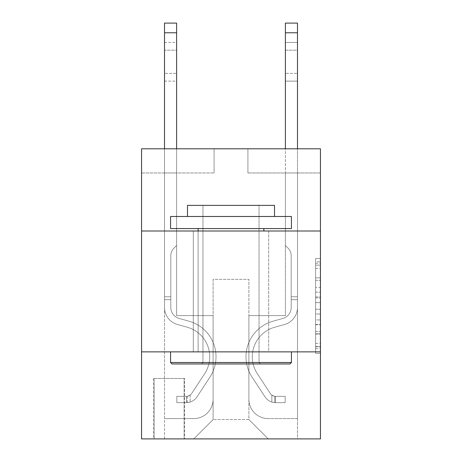 <?xml version="1.0" encoding="UTF-8"?>
<svg xmlns="http://www.w3.org/2000/svg" width="462" height="462" viewBox="0 0 462 462"><rect width="100%" height="100%" fill="white"/><g stroke="black" fill="none" stroke-linecap="round" stroke-linejoin="round"><path stroke-width="0.35" stroke-dasharray="2.31 1.73" d="M315.61 287.433L315.61 302.622L320.443 302.622L320.443 348.654L320.443 263.23L320.443 302.622L315.61 302.622L315.61 261.804L315.61 353.401L315.61 258.483L315.61 346.754L320.443 346.754L315.61 346.754L320.443 346.754L315.61 346.754L315.61 331.566L315.61 353.401L320.443 353.401L320.443 258.483L320.443 346.517L320.443 309.263L315.61 309.263L320.443 309.263L320.443 331.566L320.443 265.124L315.61 265.124L320.443 265.124L320.443 353.401L320.443 263.23L320.443 353.401L315.61 353.401L315.61 258.483L320.443 258.483L320.443 263.23L320.443 258.483L320.443 263.23L320.443 258.483L320.443 261.804L320.443 258.483L315.61 258.483L315.61 265.124L320.443 265.124L315.61 265.124L315.61 287.433L320.443 287.433M268.711 231L268.711 351.871L193.289 351.871L268.711 351.871L193.289 351.871L268.711 351.871L268.711 231L193.289 231L193.289 351.871L193.289 231L268.711 231M184.586 378.465L153.644 378.465L184.586 378.465L184.586 438.9L153.644 438.9L184.586 438.9M153.644 378.465L153.644 438.9M320.443 296.922L320.443 292.18L320.443 296.922L315.61 296.922L315.61 277.824L315.61 334.061L315.61 319.941L320.443 319.941L315.61 319.941L315.61 353.401L320.443 353.401L315.61 353.401L320.443 353.401L315.61 353.401L315.61 258.483L320.443 258.483L315.61 258.483L320.443 258.483L315.61 258.483L315.61 296.922L320.443 296.922M320.443 351.871L320.443 438.9L141.557 438.9L141.557 351.871L320.443 351.871L320.443 148.804L247.921 148.804L320.443 148.804L320.443 172.979L320.443 148.804L141.557 148.804L214.079 148.804L141.557 148.804L141.557 172.979L214.079 172.979L141.557 172.979L141.557 148.804L141.557 231L320.443 231L141.557 231L141.557 351.871L320.443 351.871L141.557 351.871M320.443 172.979L247.921 172.979L320.443 172.979M285.395 172.979L297.482 172.979L285.395 172.979L297.482 172.979L285.395 172.979L297.482 172.979L285.395 172.979L297.482 172.979L285.395 172.979L297.482 172.979L285.395 172.979L297.482 172.979L285.395 172.979L297.482 172.979L285.395 172.979L285.395 315.61L248.891 315.61L248.891 419.56L213.109 419.56L248.891 419.56L268.231 438.9L297.482 438.9L297.482 172.979L297.482 438.9L193.769 438.9L268.231 438.9L248.891 419.56L268.231 438.9L248.891 419.56L248.891 279.348L248.891 399.255A19.34 19.34 0 0 0 268.231 418.595L297.482 418.595L297.482 172.979L297.482 418.595L297.482 172.979L297.482 418.595L297.482 172.979L297.482 418.595L297.482 172.979L297.482 418.595L297.482 172.979L297.482 418.595L268.231 418.595A19.34 19.34 0 0 1 248.891 399.255A19.34 19.34 0 0 0 268.231 418.595A19.34 19.34 0 0 1 248.891 399.255A19.34 19.34 0 0 0 268.231 418.595A19.34 19.34 0 0 1 248.891 399.255A19.34 19.34 0 0 0 268.231 418.595A19.34 19.34 0 0 1 248.891 399.255A19.34 19.34 0 0 0 268.231 418.595A19.34 19.34 0 0 1 248.891 399.255A19.34 19.34 0 0 0 268.231 418.595A19.34 19.34 0 0 1 248.891 399.255L248.891 315.61L248.891 399.255L248.891 315.61L248.891 399.255L248.891 315.61L248.891 399.255L248.891 315.61L248.891 399.255L248.891 315.61L248.891 399.255L248.891 315.61L285.395 315.61L248.891 315.61L285.395 315.61L248.891 315.61L285.395 315.61L248.891 315.61L285.395 315.61L248.891 315.61L285.395 315.61L248.891 315.61L285.395 315.61L248.891 315.61L285.395 315.61L285.395 172.979M164.518 172.979L176.605 172.979L164.518 172.979L176.605 172.979L164.518 172.979L176.605 172.979L164.518 172.979L176.605 172.979L164.518 172.979L176.605 172.979L164.518 172.979L176.605 172.979L164.518 172.979L176.605 172.979L164.518 172.979L164.518 438.9L193.769 438.9L213.109 419.56L213.109 315.61L176.605 315.61L176.605 172.979L176.605 315.61L176.605 172.979L176.605 315.61L176.605 172.979L176.605 315.61L176.605 172.979L176.605 315.61L176.605 172.979L176.605 315.61L176.605 172.979L176.605 315.61L176.605 172.979L176.605 315.61L213.109 315.61L176.605 315.61L213.109 315.61L176.605 315.61L213.109 315.61L176.605 315.61L213.109 315.61L176.605 315.61L213.109 315.61L176.605 315.61L213.109 315.61L176.605 315.61L213.109 315.61L213.109 419.56L193.769 438.9L213.109 419.56L193.769 438.9L164.518 438.9L164.518 172.979L164.518 418.595L193.769 418.595A19.34 19.34 0 0 0 213.109 399.255L213.109 315.61L213.109 399.255A19.34 19.34 0 0 1 193.769 418.595A19.34 19.34 0 0 0 213.109 399.255A19.34 19.34 0 0 1 193.769 418.595A19.34 19.34 0 0 0 213.109 399.255A19.34 19.34 0 0 1 193.769 418.595A19.34 19.34 0 0 0 213.109 399.255A19.34 19.34 0 0 1 193.769 418.595A19.34 19.34 0 0 0 213.109 399.255A19.34 19.34 0 0 1 193.769 418.595A19.34 19.34 0 0 0 213.109 399.255A19.34 19.34 0 0 1 193.769 418.595L164.518 418.595L193.769 418.595L164.518 418.595L193.769 418.595L164.518 418.595L193.769 418.595L164.518 418.595L193.769 418.595L164.518 418.595L193.769 418.595L164.518 418.595L164.518 172.979M154.123 438.9L184.101 438.9L154.123 438.9L154.123 378.465L184.101 378.465L184.101 438.9L184.101 378.465L154.123 378.465L154.123 438.9M213.109 279.348L213.109 419.56L213.109 279.348L248.891 279.348L213.109 279.348M247.921 172.979L247.921 148.804L247.921 172.979M214.079 172.979L214.079 148.804L214.079 172.979M320.443 231L141.557 231M315.61 302.622L320.443 302.622L315.61 302.622M315.61 261.804L315.61 258.483L315.61 261.804L320.443 261.804L315.61 261.804M315.61 333.824L315.61 314.01L315.61 333.824L320.443 333.824L315.61 333.824M315.61 314.01L315.61 309.263L320.443 309.263L315.61 309.263L315.61 314.01L320.443 314.01L315.61 314.01M315.61 277.824L315.61 265.124L315.61 277.824L320.443 277.824L315.61 277.824M315.61 258.483L320.443 258.483L315.61 258.483L315.61 263.23L315.61 258.483L320.443 258.483M315.61 353.401L320.443 353.401L315.61 353.401L315.61 348.654L315.61 353.401M164.518 148.804L164.518 307.496A17.648 17.648 0 0 0 177.431 324.491A17.648 17.648 0 0 1 164.518 307.496A17.648 17.648 0 0 0 177.431 324.491A17.648 17.648 0 0 1 164.518 307.496A17.648 17.648 0 0 0 177.431 324.491A17.648 17.648 0 0 1 164.518 307.496A17.648 17.648 0 0 0 177.431 324.491A17.648 17.648 0 0 1 164.518 307.496A17.648 17.648 0 0 0 177.431 324.491A17.648 17.648 0 0 1 164.518 307.496A17.648 17.648 0 0 0 177.431 324.491A17.648 17.648 0 0 1 164.518 307.496A17.648 17.648 0 0 0 177.431 324.491A17.648 17.648 0 0 1 164.518 307.496A17.648 17.648 0 0 0 177.431 324.491L187.266 327.235A30.7 30.7 0 0 1 204.695 373.648A30.7 30.7 0 0 0 187.266 327.235A30.7 30.7 0 0 1 204.695 373.648A30.7 30.7 0 0 0 187.266 327.235L177.431 324.491L187.266 327.235A30.7 30.7 0 0 1 204.695 373.648A30.7 30.7 0 0 0 187.266 327.235L177.431 324.491L187.266 327.235A30.7 30.7 0 0 1 204.695 373.648A30.7 30.7 0 0 0 187.266 327.235A30.7 30.7 0 0 1 204.695 373.648A30.7 30.7 0 0 0 187.266 327.235L177.431 324.491L187.266 327.235A30.7 30.7 0 0 1 204.695 373.648A30.7 30.7 0 0 0 187.266 327.235L177.431 324.491L187.266 327.235A30.7 30.7 0 0 1 204.695 373.648A30.7 30.7 0 0 0 187.266 327.235A30.7 30.7 0 0 1 204.695 373.648L191.736 393.405L204.695 373.648A30.7 30.7 0 0 0 187.266 327.235A30.7 30.7 0 0 1 204.695 373.648L191.736 393.405L204.695 373.648A30.7 30.7 0 0 0 187.266 327.235L177.431 324.491L187.266 327.235A30.7 30.7 0 0 1 204.695 373.648L191.736 393.405L204.695 373.648A30.7 30.7 0 0 0 187.266 327.235A30.7 30.7 0 0 1 204.695 373.648L191.736 393.405L204.695 373.648A30.7 30.7 0 0 0 187.266 327.235A30.7 30.7 0 0 1 204.695 373.648L191.736 393.405A6.526 6.526 0 0 1 190.148 395.085C186.481 396.766 186.481 396.766 190.148 395.085C186.481 396.766 186.481 396.766 190.148 395.085A6.526 6.526 0 0 0 191.736 393.405L204.695 373.648L191.736 393.405A6.526 6.526 0 0 1 186.521 396.35A6.526 6.526 0 0 0 191.736 393.405A6.526 6.526 0 0 1 190.148 395.085C186.481 396.766 186.481 396.766 190.148 395.085C186.481 396.766 186.481 396.766 190.148 395.085A6.526 6.526 0 0 0 191.736 393.405L204.695 373.648L191.736 393.405A6.526 6.526 0 0 1 186.521 396.35A6.526 6.526 0 0 0 191.736 393.405A6.526 6.526 0 0 1 190.148 395.085C186.481 396.766 186.481 396.766 190.148 395.085C186.481 396.766 186.481 396.766 190.148 395.085A6.526 6.526 0 0 0 191.736 393.405L204.695 373.648A30.7 30.7 0 0 0 187.266 327.235A30.7 30.7 0 0 1 204.695 373.648L191.736 393.405A6.526 6.526 0 0 1 186.521 396.35A6.526 6.526 0 0 0 191.736 393.405A6.526 6.526 0 0 1 190.148 395.085C186.481 396.766 186.481 396.766 190.148 395.085C186.481 396.766 186.481 396.766 190.148 395.085A6.526 6.526 0 0 0 191.736 393.405L204.695 373.648L191.736 393.405A6.526 6.526 0 0 1 186.521 396.35A6.526 6.526 0 0 0 191.736 393.405A6.526 6.526 0 0 1 190.148 395.085C186.481 396.766 186.481 396.766 190.148 395.085C186.481 396.766 186.481 396.766 190.148 395.085A6.526 6.526 0 0 0 191.736 393.405L204.695 373.648L191.736 393.405A6.526 6.526 0 0 1 186.521 396.35A6.526 6.526 0 0 0 191.736 393.405A6.526 6.526 0 0 1 190.148 395.085C186.481 396.766 186.481 396.766 190.148 395.085C186.481 396.766 186.481 396.766 190.148 395.085A6.526 6.526 0 0 0 191.736 393.405L204.695 373.648A30.7 30.7 0 0 0 187.266 327.235A30.7 30.7 0 0 1 204.695 373.648L191.736 393.405A6.526 6.526 0 0 1 186.521 396.35A6.526 6.526 0 0 0 191.736 393.405A6.526 6.526 0 0 1 190.148 395.085A6.526 6.526 0 0 0 191.736 393.405L204.695 373.648L191.736 393.405A6.526 6.526 0 0 1 186.521 396.35L176.848 396.356L176.848 402.639L176.848 396.356L186.521 396.35L186.521 402.639L176.848 402.639L186.521 402.639L186.521 396.35L176.848 396.356L176.848 402.639L176.848 396.356L186.521 396.35L186.521 402.639L176.848 402.639L186.521 402.639L186.521 396.35L176.848 396.356L176.848 402.639L176.848 396.356L186.521 396.35L186.521 402.639L176.848 402.639L186.521 402.639L186.521 396.35L176.848 396.356L176.848 402.639L176.848 396.356L186.521 396.35L186.521 402.639L176.848 402.639L186.521 402.639L186.521 396.35L176.848 396.356L176.848 402.639L176.848 396.356L186.521 396.35L186.521 402.639L176.848 402.639L186.521 402.639L186.521 396.35L176.848 396.356L176.848 402.639L176.848 396.356L186.521 396.35L186.521 402.639L176.848 402.639L186.521 402.639L186.521 396.35L176.848 396.356L186.521 396.35L186.521 402.639L186.521 396.35A6.526 6.526 0 0 0 191.736 393.405L204.695 373.648A30.7 30.7 0 0 0 187.266 327.235L177.431 324.491A17.648 17.648 0 0 1 164.518 307.496L164.518 23.1L164.518 307.496A17.648 17.648 0 0 0 177.431 324.491A17.648 17.648 0 0 1 164.518 307.496L164.518 32.767L164.518 307.496A17.648 17.648 0 0 0 177.431 324.491A17.648 17.648 0 0 1 164.518 307.496L164.518 32.767L164.518 307.496A17.648 17.648 0 0 0 177.431 324.491A17.648 17.648 0 0 1 164.518 307.496L164.518 32.767L164.518 307.496A17.648 17.648 0 0 0 177.431 324.491L187.266 327.235L177.431 324.491A17.648 17.648 0 0 1 164.518 307.496L164.518 32.767L164.518 307.496A17.648 17.648 0 0 0 177.431 324.491A17.648 17.648 0 0 1 164.518 307.496L164.518 32.767L164.518 307.496A17.648 17.648 0 0 0 177.431 324.491A17.648 17.648 0 0 1 164.518 307.496L164.518 23.1L176.605 23.1L176.605 245.507L173.885 248.227A10.505 10.505 0 0 0 170.807 255.659A10.505 10.505 0 0 1 173.885 248.227L176.605 245.507L176.605 23.1L176.605 245.507L173.885 248.227A10.505 10.505 0 0 0 170.807 255.659A10.505 10.505 0 0 1 173.885 248.227L176.605 245.507L176.605 23.1L164.518 23.1L176.605 23.1L176.605 245.507L173.885 248.227A10.505 10.505 0 0 0 170.807 255.659A10.505 10.505 0 0 1 173.885 248.227L176.605 245.507L176.605 23.1L176.605 245.507L173.885 248.227A10.505 10.505 0 0 0 170.807 255.659A10.505 10.505 0 0 1 173.885 248.227L176.605 245.507L176.605 23.1L164.518 23.1L176.605 23.1L176.605 245.507L173.885 248.227A10.505 10.505 0 0 0 170.807 255.659A10.505 10.505 0 0 1 173.885 248.227L176.605 245.507L176.605 23.1L176.605 245.507L173.885 248.227A10.505 10.505 0 0 0 170.807 255.659A10.505 10.505 0 0 1 173.885 248.227L176.605 245.507L176.605 23.1L164.518 23.1M170.807 296.754L170.807 307.496A11.359 11.359 0 0 0 179.117 318.439A11.359 11.359 0 0 1 170.807 307.496A11.359 11.359 0 0 0 179.117 318.439A11.359 11.359 0 0 1 170.807 307.496A11.359 11.359 0 0 0 179.117 318.439A11.359 11.359 0 0 1 170.807 307.496A11.359 11.359 0 0 0 179.117 318.439A11.359 11.359 0 0 1 170.807 307.496A11.359 11.359 0 0 0 179.117 318.439A11.359 11.359 0 0 1 170.807 307.496A11.359 11.359 0 0 0 179.117 318.439L188.958 321.182L179.117 318.439A11.359 11.359 0 0 1 170.807 307.496A11.359 11.359 0 0 0 179.117 318.439L188.958 321.182L179.117 318.439A11.359 11.359 0 0 1 170.807 307.496A11.359 11.359 0 0 0 179.117 318.439L188.958 321.182A36.989 36.989 0 0 1 209.95 377.102A36.989 36.989 0 0 0 188.958 321.182L179.117 318.439L188.958 321.182A36.989 36.989 0 0 1 209.95 377.102A36.989 36.989 0 0 0 188.958 321.182A36.989 36.989 0 0 1 209.95 377.102A36.989 36.989 0 0 0 188.958 321.182L179.117 318.439L188.958 321.182A36.989 36.989 0 0 1 209.95 377.102A36.989 36.989 0 0 0 188.958 321.182L179.117 318.439L188.958 321.182A36.989 36.989 0 0 1 209.95 377.102A36.989 36.989 0 0 0 188.958 321.182A36.989 36.989 0 0 1 209.95 377.102A36.989 36.989 0 0 0 188.958 321.182L179.117 318.439L188.958 321.182A36.989 36.989 0 0 1 209.95 377.102A36.989 36.989 0 0 0 188.958 321.182A36.989 36.989 0 0 1 209.95 377.102L196.991 396.852L209.95 377.102A36.989 36.989 0 0 0 188.958 321.182L179.117 318.439L188.958 321.182A36.989 36.989 0 0 1 209.95 377.102L196.991 396.852L209.95 377.102A36.989 36.989 0 0 0 188.958 321.182A36.989 36.989 0 0 1 209.95 377.102L196.991 396.852L209.95 377.102A36.989 36.989 0 0 0 188.958 321.182A36.989 36.989 0 0 1 209.95 377.102L196.991 396.852L209.95 377.102A36.989 36.989 0 0 0 188.958 321.182A36.989 36.989 0 0 1 209.95 377.102L196.991 396.852A12.815 12.815 0 0 1 190.148 402.038C186.423 402.835 186.423 402.835 190.148 402.038C186.423 402.835 186.423 402.835 190.148 402.038A12.815 12.815 0 0 0 196.991 396.852L209.95 377.102L196.991 396.852A12.815 12.815 0 0 1 186.521 402.639A12.815 12.815 0 0 0 196.991 396.852A12.815 12.815 0 0 1 190.148 402.038C186.423 402.835 186.423 402.835 190.148 402.038C186.423 402.835 186.423 402.835 190.148 402.038A12.815 12.815 0 0 0 196.991 396.852L209.95 377.102L196.991 396.852A12.815 12.815 0 0 1 186.521 402.639A12.815 12.815 0 0 0 196.991 396.852A12.815 12.815 0 0 1 190.148 402.038C186.423 402.835 186.423 402.835 190.148 402.038C186.423 402.835 186.423 402.835 190.148 402.038A12.815 12.815 0 0 0 196.991 396.852L209.95 377.102A36.989 36.989 0 0 0 188.958 321.182A36.989 36.989 0 0 1 209.95 377.102L196.991 396.852A12.815 12.815 0 0 1 186.521 402.639A12.815 12.815 0 0 0 196.991 396.852A12.815 12.815 0 0 1 190.148 402.038C186.423 402.835 186.423 402.835 190.148 402.038C186.423 402.835 186.423 402.835 190.148 402.038A12.815 12.815 0 0 0 196.991 396.852L209.95 377.102L196.991 396.852A12.815 12.815 0 0 1 186.521 402.639A12.815 12.815 0 0 0 196.991 396.852A12.815 12.815 0 0 1 190.148 402.038C186.423 402.835 186.423 402.835 190.148 402.038C186.423 402.835 186.423 402.835 190.148 402.038A12.815 12.815 0 0 0 196.991 396.852L209.95 377.102L196.991 396.852A12.815 12.815 0 0 1 186.521 402.639A12.815 12.815 0 0 0 196.991 396.852A12.815 12.815 0 0 1 190.148 402.038C186.423 402.835 186.423 402.835 190.148 402.038C186.423 402.835 186.423 402.835 190.148 402.038A12.815 12.815 0 0 0 196.991 396.852L209.95 377.102A36.989 36.989 0 0 0 188.958 321.182A36.989 36.989 0 0 1 209.95 377.102L196.991 396.852A12.815 12.815 0 0 1 186.521 402.639A12.815 12.815 0 0 0 196.991 396.852A12.815 12.815 0 0 1 190.148 402.038C186.423 402.835 186.423 402.835 190.148 402.038C186.423 402.835 186.423 402.835 190.148 402.038A12.815 12.815 0 0 0 196.991 396.852L209.95 377.102L196.991 396.852A12.815 12.815 0 0 1 186.521 402.639L176.848 402.639L186.521 402.639A12.815 12.815 0 0 0 196.991 396.852L209.95 377.102A36.989 36.989 0 0 0 188.958 321.182L179.117 318.439A11.359 11.359 0 0 1 170.807 307.496L170.807 296.754L164.518 296.754L170.807 296.754L170.807 307.496L170.807 255.659A10.505 10.505 0 0 1 173.885 248.227A10.505 10.505 0 0 0 170.807 255.659L170.807 307.496L170.807 296.754L164.518 296.754L170.807 296.754L170.807 307.496A11.359 11.359 0 0 0 179.117 318.439A11.359 11.359 0 0 1 170.807 307.496L170.807 255.659L170.807 307.496A11.359 11.359 0 0 0 179.117 318.439A11.359 11.359 0 0 1 170.807 307.496L170.807 255.659L170.807 307.496L170.807 296.754L164.518 296.754L170.807 296.754L170.807 307.496A11.359 11.359 0 0 0 179.117 318.439A11.359 11.359 0 0 1 170.807 307.496L170.807 255.659L170.807 307.496A11.359 11.359 0 0 0 179.117 318.439L188.958 321.182L179.117 318.439A11.359 11.359 0 0 1 170.807 307.496L170.807 255.659L170.807 307.496L170.807 296.754L164.518 296.754M164.518 50.173L164.518 81.121L164.518 42.44L164.518 81.121L164.518 42.44L164.518 81.121L164.518 42.44L164.518 81.121L164.518 42.44L164.518 81.121L164.518 42.44L164.518 81.121L164.518 42.44L164.518 81.121L164.518 50.173L176.605 50.173L176.605 73.383L176.605 42.44L176.605 81.121L176.605 42.44L176.605 81.121L176.605 42.44L176.605 81.121L176.605 42.44L176.605 81.121L176.605 42.44L176.605 81.121L176.605 42.44L176.605 81.121L176.605 42.44L176.605 50.173L164.518 50.173M285.395 148.804L285.395 32.767L297.482 32.767L297.482 307.496A17.648 17.648 0 0 1 284.569 324.491A17.648 17.648 0 0 0 297.482 307.496A17.648 17.648 0 0 1 284.569 324.491A17.648 17.648 0 0 0 297.482 307.496A17.648 17.648 0 0 1 284.569 324.491L274.734 327.235A30.7 30.7 0 0 0 257.305 373.648A30.7 30.7 0 0 1 274.734 327.235A30.7 30.7 0 0 0 257.305 373.648A30.7 30.7 0 0 1 274.734 327.235L284.569 324.491L274.734 327.235A30.7 30.7 0 0 0 257.305 373.648L270.264 393.405A6.526 6.526 0 0 0 271.852 395.085C275.519 396.766 275.519 396.766 271.852 395.085C275.519 396.766 275.519 396.766 271.852 395.085A6.526 6.526 0 0 1 270.264 393.405L257.305 373.648A30.7 30.7 0 0 1 274.734 327.235A30.7 30.7 0 0 0 257.305 373.648L270.264 393.405A6.526 6.526 0 0 0 275.479 396.35A6.526 6.526 0 0 1 270.264 393.405A6.526 6.526 0 0 0 271.852 395.085A6.526 6.526 0 0 1 270.264 393.405L257.305 373.648L270.264 393.405A6.526 6.526 0 0 0 275.479 396.35L285.152 396.356L285.152 402.639L285.152 396.356L275.479 396.35L275.479 402.639L285.152 402.639L275.479 402.639L275.479 396.35L285.152 396.356L275.479 396.35L275.479 402.639L275.479 396.35A6.526 6.526 0 0 1 270.264 393.405L257.305 373.648A30.7 30.7 0 0 1 274.734 327.235L284.569 324.491A17.648 17.648 0 0 0 297.482 307.496L297.482 23.1L297.482 32.767L297.482 23.1L285.395 23.1L285.395 245.507L288.115 248.227A10.505 10.505 0 0 1 291.193 255.659A10.505 10.505 0 0 0 288.115 248.227L285.395 245.507L285.395 23.1L285.395 32.767L297.482 32.767L297.482 307.496A17.648 17.648 0 0 1 284.569 324.491A17.648 17.648 0 0 0 297.482 307.496L297.482 148.804M291.193 296.754L297.482 296.754L291.193 296.754L291.193 307.496L291.193 255.659A10.505 10.505 0 0 0 288.115 248.227A10.505 10.505 0 0 1 291.193 255.659L291.193 296.754M275.479 402.639A12.815 12.815 0 0 1 265.009 396.852L252.05 377.102A36.989 36.989 0 0 1 273.042 321.182L282.883 318.439A11.359 11.359 0 0 0 291.193 307.496A11.359 11.359 0 0 1 282.883 318.439A11.359 11.359 0 0 0 291.193 307.496L291.193 255.659L291.193 307.496A11.359 11.359 0 0 1 282.883 318.439A11.359 11.359 0 0 0 291.193 307.496A11.359 11.359 0 0 1 282.883 318.439L273.042 321.182L282.883 318.439A11.359 11.359 0 0 0 291.193 307.496A11.359 11.359 0 0 1 282.883 318.439L273.042 321.182A36.989 36.989 0 0 0 252.05 377.102A36.989 36.989 0 0 1 273.042 321.182L282.883 318.439L273.042 321.182A36.989 36.989 0 0 0 252.05 377.102A36.989 36.989 0 0 1 273.042 321.182A36.989 36.989 0 0 0 252.05 377.102L265.009 396.852L252.05 377.102A36.989 36.989 0 0 1 273.042 321.182A36.989 36.989 0 0 0 252.05 377.102L265.009 396.852A12.815 12.815 0 0 0 271.852 402.038A12.815 12.815 0 0 1 265.009 396.852L252.05 377.102L265.009 396.852A12.815 12.815 0 0 0 271.852 402.038C275.577 402.835 275.577 402.835 271.852 402.038C275.577 402.835 275.577 402.835 271.852 402.038A12.815 12.815 0 0 1 265.009 396.852A12.815 12.815 0 0 0 275.479 402.639A12.815 12.815 0 0 1 265.009 396.852A12.815 12.815 0 0 0 275.479 402.639L285.152 402.639L275.479 402.639M297.482 50.173L297.482 81.121L297.482 42.44L297.482 81.121L297.482 50.173L285.395 50.173L285.395 73.383L285.395 42.44L285.395 81.121L285.395 42.44L285.395 50.173L297.482 50.173M172.014 363.958L289.986 363.958L291.435 362.508L170.565 362.508L291.435 362.508L170.565 362.508L172.014 363.958L289.986 363.958L172.014 363.958M202.957 362.508L201.507 363.958L260.493 363.958L201.507 363.958L260.493 363.958L201.507 363.958L202.957 362.508L202.957 205.376L259.043 205.376L202.957 205.376L259.043 205.376L202.957 205.376L202.957 362.508L259.043 362.508L260.493 363.958L259.043 362.508L202.957 362.508L259.043 362.508L259.043 205.376L259.043 362.508L202.957 362.508M291.435 216.493L170.565 216.493L170.565 228.58L291.435 228.58L170.565 228.58L291.435 228.58L291.435 216.493L170.565 216.493L291.435 216.493M187.485 216.493L274.515 216.493L274.515 205.376L187.485 205.376L274.515 205.376L187.485 205.376L187.485 216.493L274.515 216.493M170.565 351.871L291.435 351.871L170.565 351.871L291.435 351.871L170.565 351.871L170.565 362.508M291.435 351.871L291.435 362.508M198.123 228.58L263.877 228.58L198.123 228.58L263.877 228.58L198.123 228.58L198.123 351.871L263.877 351.871L198.123 351.871L263.877 351.871L198.123 351.871L198.123 231M263.877 228.58L263.877 231M170.807 307.496L170.807 255.659L170.807 307.496A11.359 11.359 0 0 0 179.117 318.439A11.359 11.359 0 0 1 170.807 307.496A11.359 11.359 0 0 0 179.117 318.439A11.359 11.359 0 0 1 170.807 307.496M176.605 23.1L176.605 245.507L173.885 248.227L176.605 245.507L176.605 148.804M190.148 395.085C186.481 396.766 186.481 396.766 190.148 395.085C186.481 396.766 186.481 396.766 190.148 395.085L190.148 402.038L190.148 395.085M176.605 73.383L176.605 81.121L176.605 73.383L164.518 73.383L176.605 73.383M176.848 402.639L176.848 396.356L176.848 402.639M285.395 245.507L288.115 248.227L285.395 245.507M271.852 402.038C275.577 402.835 275.577 402.835 271.852 402.038C275.577 402.835 275.577 402.835 271.852 402.038L271.852 395.085C275.519 396.766 275.519 396.766 271.852 395.085C275.519 396.766 275.519 396.766 271.852 395.085L271.852 402.038M285.395 73.383L285.395 81.121L285.395 73.383L297.482 73.383L285.395 73.383M285.395 23.1L297.482 23.1M285.152 402.639L285.152 396.356L285.152 402.639M315.61 331.566L320.443 331.566L315.61 331.566M315.61 324.451L320.443 324.451M315.61 280.313L320.443 280.313L315.61 280.313M315.61 263.23L320.443 263.23M315.61 348.654L320.443 348.654M315.61 343.433L320.443 343.433M315.61 268.451L320.443 268.451M315.61 297.874L320.443 297.874L315.61 297.874M315.61 324.688L320.443 324.688L315.61 324.688M315.61 334.061L320.443 334.061L315.61 334.061M315.61 292.18L320.443 292.18L315.61 292.18M170.807 299.653L164.518 299.653L170.807 299.653M176.605 32.767L164.518 32.767M291.193 299.653L297.482 299.653L291.193 299.653M285.395 32.767L297.482 32.767M315.61 346.517L320.443 346.517M315.61 346.754L320.443 346.754M315.61 265.124L320.443 265.124M164.518 42.44L176.605 42.44M164.518 81.121L176.605 81.121M187.243 396.281L187.243 402.604M297.482 42.44L285.395 42.44L297.482 42.44M297.482 81.121L285.395 81.121L297.482 81.121M274.757 396.281L274.757 402.604L274.757 396.281"/><path stroke-width="0.69" d="M320.443 231L320.443 148.804L141.557 148.804L141.557 231L320.443 231L320.443 438.9L141.557 438.9L141.557 231M320.443 351.871L141.557 351.871M176.605 23.1L164.518 23.1L176.605 23.1L164.518 23.1L176.605 23.1L164.518 23.1L176.605 23.1L176.605 32.767L164.518 32.767L164.518 23.1L176.605 23.1L164.518 23.1M285.395 148.804L285.395 23.1L297.482 23.1L297.482 148.804M172.014 363.958L170.565 362.508L291.435 362.508L289.986 363.958L172.014 363.958M291.435 216.493L291.435 228.58L170.565 228.58L170.565 216.493L291.435 216.493M187.485 216.493L187.485 205.376L274.515 205.376L274.515 216.493M291.435 351.871L291.435 362.508M170.565 351.871L170.565 362.508M263.877 228.58L263.877 231M198.123 228.58L198.123 231M176.605 148.804L176.605 32.767M164.518 148.804L164.518 32.767M285.395 23.1L297.482 23.1M285.395 32.767L297.482 32.767"/></g></svg>
